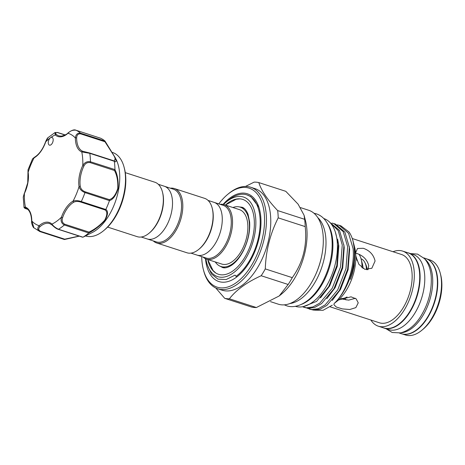 <?xml version="1.0" encoding="UTF-8"?>
<svg xmlns="http://www.w3.org/2000/svg" width="465" height="465" viewBox="0 0 465 465"><rect width="100%" height="100%" fill="white"/><g stroke="black" fill="none" stroke-linecap="round" stroke-linejoin="round"><path stroke-width="0.7" d="M401.004 332.754A39.513 21.582 -72 0 0 432.59 277.384A39.513 21.582 -72 0 0 424.876 259.081M399.389 333.062L401.365 333.701A39.513 21.582 -72 0 0 426.457 318.88A39.513 21.582 -72 0 0 437.274 278.901A39.513 21.582 -72 0 0 425.725 258.523L423.749 257.883M383.096 327.738A39.513 21.582 -72 0 0 384.061 328.098A39.513 21.582 -72 0 0 409.154 313.276A39.513 21.582 -72 0 0 419.976 273.292A39.513 21.582 -72 0 0 408.421 252.919A39.513 21.582 -72 0 0 407.421 252.64M384.061 328.098L388.752 329.615A39.513 21.582 -72 0 0 413.838 314.793A39.513 21.582 -72 0 0 424.661 274.809A39.513 21.582 -72 0 0 413.106 254.436L408.421 252.919M301.436 304.354A46.14 25.203 -72 0 0 332.754 240.858A46.14 25.203 -72 0 0 327.569 223.7M295.327 306.313A46.14 25.203 -72 0 0 324.622 289.003A46.14 25.203 -72 0 0 337.259 242.317A46.14 25.203 -72 0 0 323.768 218.527M201.711 256.604A52.022 28.412 -72 0 0 201.88 260.324A52.022 28.412 -72 0 0 203.345 269.473A52.022 28.412 -72 0 0 239.87 279.791A52.022 28.412 -72 0 0 264.37 214.999A52.022 28.412 -72 0 0 227.658 194.428A52.022 28.412 -72 0 0 218.788 203.891M227.658 194.428L228.6 193.649A53.376 29.155 108 0 1 250.658 187.232A53.376 29.155 108 0 1 266.265 214.754A53.376 29.155 108 0 1 251.646 268.77A53.376 29.155 108 0 1 217.754 288.788A53.376 29.155 108 0 1 203.647 270.653L203.345 269.473M250.658 187.232L254.983 188.633A53.376 29.155 108 0 1 270.589 216.161A53.376 29.155 108 0 1 255.971 270.171A53.376 29.155 108 0 1 222.078 290.189L217.754 288.788M277.663 210.569A60.392 32.98 108 0 1 278.029 214.15A60.392 32.98 108 0 1 278.215 217.858L305.197 226.6A60.392 32.98 -72 0 0 305.011 222.892A60.392 32.98 -72 0 0 304.651 219.311L277.663 210.569C267.706 200.09 261.417 190.755 258.802 182.576L285.783 191.318L298.123 204.199L304.087 215.278L304.651 219.311M245.491 186.442L254.134 182.123A60.392 32.98 108 0 1 258.802 182.576M304.087 215.278L305.464 220.608A50.801 27.743 108 0 1 306.894 229.547A50.801 27.743 108 0 1 281.72 293.892L279.227 295.955L256.366 307.534L229.385 298.792C236.261 289.916 246.857 282.232 261.173 275.739L288.155 284.481L279.227 295.955M355.597 252.797L357.492 248.49L363.27 248.281C369.675 250.501 373.616 254.75 375.081 261.034L371.831 268.264L364.856 269.34L358.864 264.318L355.818 256.343M367.995 269.706L368.739 265.631C367.083 259.458 362.944 255.355 356.329 253.315L355.632 253.105M340.822 298.838L348.64 300.134L355.429 298.309M338.485 299.989L351.023 296.827L356.138 298.844L358.242 302.825L355.853 307.621L349.779 309.51L342.368 308.905L336.288 307.028L333.887 304.656L334.103 303.674M205.489 258.72A46.14 25.203 -72 0 0 237.97 276.007A46.14 25.203 -72 0 0 260.836 217.562A46.14 25.203 -72 0 0 259.54 209.442A46.14 25.203 -72 0 0 223.09 204.397M344.617 298.071A25.331 13.834 -72 0 0 346.105 299.937M426.69 258.883L429.852 259.912A39.467 21.559 108 0 1 440.285 273.321L440.686 274.891A37.659 20.57 108 0 1 441.75 281.517A37.659 20.57 108 0 1 423.086 329.22L421.836 330.255A39.467 21.559 108 0 1 405.526 335.003L402.365 333.975M440.285 273.321A39.467 21.559 108 0 1 441.395 280.261A39.467 21.559 108 0 1 421.836 330.255M427.207 259.115A39.467 21.559 108 0 1 437.612 279.035A39.467 21.559 108 0 1 427.364 318.101A39.467 21.559 108 0 1 402.917 334.091M393.012 251.728A39.467 21.559 108 0 1 402.638 251.094A39.467 21.559 108 0 1 414.181 271.444A39.467 21.559 108 0 1 403.37 311.381A39.467 21.559 108 0 1 378.307 326.186A39.467 21.559 108 0 1 370.884 320.025M402.638 251.094L408.043 252.844A39.467 21.559 108 0 1 419.587 273.199A39.467 21.559 108 0 1 408.776 313.131A39.467 21.559 108 0 1 383.718 327.935L378.307 326.186M352.267 238.528L401.539 254.489A35.892 19.606 108 0 1 412.031 273.002A35.892 19.606 108 0 1 402.202 309.324A35.892 19.606 108 0 1 379.411 322.786L330.133 306.819M337.358 224.857L339.258 225.327L348.605 233.366L353.063 248.508C355.109 266.683 346.419 292.055 334.358 303.325A44.442 24.273 108 0 0 354.284 248.903A44.442 24.273 108 0 0 353.028 241.085A44.442 24.273 108 0 0 349.058 232.029L340.944 225.874L339.264 225.327M329.795 222.34L338.235 230.646L342.246 245.003L340.56 266.904L332.295 288.166L319.786 303.128L312.899 306.947L306.505 307.818L302.459 306.761M303.755 307.26L308.185 308.365L314.578 307.493L321.472 303.674L333.98 288.713L342.246 267.451L343.931 245.549L339.473 230.407L329.685 222.224M331.952 223.101L333.853 223.578L343.199 231.611L347.657 246.758L345.972 268.66L337.706 289.916L325.192 304.877L318.304 308.702L311.91 309.574L307.348 308.26M309.161 309.01L313.596 310.114L319.984 309.248L326.878 305.424L339.386 290.462L347.651 269.206L349.337 247.299L344.879 232.157L335.538 224.124L333.853 223.578M317.729 217.556A46.639 25.47 108 0 1 325.843 238.307A46.639 25.47 108 0 1 289.864 303.558M300.57 207.634L308.714 210.273A49.354 26.953 108 0 1 323.146 235.72A49.354 26.953 108 0 1 309.632 285.661A49.354 26.953 108 0 1 278.291 304.174L270.502 301.646M353.028 241.085L354.551 249.856C355.272 259.406 353.935 269.136 350.529 279.058L352.441 273.461L354.167 265.852L354.935 251.21L353.743 243.858L354.65 247.363A37.229 20.332 108 0 1 355.696 253.907A37.229 20.332 108 0 1 337.247 301.064L334.358 303.325M353.743 243.858L353.476 242.881M350.529 279.058L350.407 279.407M314.48 310.167L323.07 310.289L332.295 305.168M335.312 231.977L338.41 244.259L336.817 265.608L328.796 286.475L316.595 301.39L303.471 306.557M305.197 226.6C307.284 245.625 302.977 262.644 292.276 277.651L265.288 268.91C265.87 250.78 270.177 233.761 278.215 217.858M215.795 288.009L224.717 298.338L251.699 307.08A60.392 32.98 -72 0 0 256.366 307.534M229.385 298.792A60.392 32.98 108 0 1 224.717 298.338M265.288 268.91A60.392 32.98 108 0 1 261.173 275.739M288.155 284.481A60.392 32.98 -72 0 0 292.276 277.651M321.699 255.837A46.639 25.47 108 0 1 315.532 274.879M367.251 269.735A16.961 9.265 -72 0 0 365.682 264.568M347.059 296.972A24.878 13.59 108 0 1 341.45 298.571M361.038 258.761A19.361 10.573 108 0 1 364.641 262.091A19.361 10.573 108 0 1 366.472 269.688M355.801 255.866A24.878 13.59 108 0 1 356.917 260.412M359.09 254.431A24.878 13.59 108 0 1 361.195 259.325L362.433 264.12A19.361 10.573 108 0 1 363.031 268.508M361.195 259.325A24.878 13.59 108 0 1 361.939 267.764M207.332 252.611A27.708 15.13 108 0 1 196.997 255.082A27.708 15.13 -72 0 0 207.332 252.611A27.708 15.13 -72 0 0 221.892 224.816A27.708 15.13 -72 0 0 214.074 202.362A27.708 15.13 108 0 1 221.892 224.816A27.708 15.13 108 0 1 207.332 252.611M208.047 200.409L223.084 205.286A27.708 15.13 108 0 1 230.902 227.74A27.708 15.13 108 0 1 216.341 255.535A27.708 15.13 108 0 1 206.007 257.999L190.97 253.129M220.096 204.315A28.609 15.624 108 0 1 224.084 204.658A28.609 15.624 108 0 1 232.157 227.844A28.609 15.624 108 0 1 217.12 256.546A28.609 15.624 108 0 1 206.448 259.092A28.609 15.624 108 0 1 203.019 257.029M224.084 204.658L239.405 209.622A28.609 15.624 108 0 1 247.479 232.808A28.609 15.624 108 0 1 232.442 261.51A28.609 15.624 108 0 1 221.77 264.056L206.448 259.092M232.924 207.518A31.213 17.048 108 0 1 240.207 207.146A31.213 17.048 108 0 1 249.013 232.442A31.213 17.048 108 0 1 232.61 263.754A31.213 17.048 108 0 1 220.968 266.532A31.213 17.048 108 0 1 215.289 261.958M226.019 204.495A39.356 21.495 108 0 1 228.036 202.903A39.356 21.495 108 0 1 242.718 199.398A39.356 21.495 108 0 1 253.82 231.297A39.356 21.495 108 0 1 233.139 270.775A39.356 21.495 108 0 1 218.457 274.274A39.356 21.495 108 0 1 207.925 260.359M223.526 204.495A41.844 22.855 108 0 1 226.193 202.066A41.844 22.855 108 0 1 227.873 200.758A41.844 22.855 108 0 1 255.721 218.608A41.844 22.855 108 0 1 233.302 272.92A41.844 22.855 108 0 1 206.634 262.429A41.844 22.855 108 0 1 205.902 258.895M226.193 202.066L228.332 200.287A44.942 24.546 108 0 1 230.146 198.886A44.942 24.546 108 0 1 246.909 194.887A44.942 24.546 108 0 1 259.592 231.256A44.942 24.546 108 0 1 236.04 276.344L237.115 276.692M236.04 276.344L235.081 275.106L226.164 279.552L217.992 279.134L211.43 273.978L207.221 264.701L206.634 262.429M246.909 194.887L250.949 196.672L258.877 207.187M153.276 240.917A28.609 15.624 -72 0 0 156.705 242.974L186.982 252.786A28.609 15.624 -72 0 0 197.654 250.24A28.609 15.624 -72 0 0 198.805 249.345L199.433 248.827A27.708 15.13 -72 0 0 212.383 208.855L212.18 208.07A28.609 15.624 -72 0 0 204.617 198.352L174.34 188.54A28.609 15.624 -72 0 0 170.353 188.197M198.805 249.345A28.609 15.624 -72 0 0 212.18 208.07M156.705 242.974A28.609 15.624 -72 0 0 167.377 240.428A28.609 15.624 -72 0 0 182.414 211.726A28.609 15.624 -72 0 0 174.34 188.54M141.226 237.011L147.248 238.964A27.708 15.13 -72 0 0 157.583 236.493A27.708 15.13 108 0 1 147.248 238.964L156.263 241.881A27.708 15.13 -72 0 0 166.598 239.417A27.708 15.13 -72 0 0 181.158 211.621A27.708 15.13 -72 0 0 173.34 189.168L164.325 186.244A27.708 15.13 108 0 1 172.143 208.704A27.708 15.13 108 0 1 157.583 236.493A27.708 15.13 -72 0 0 172.143 208.704A27.708 15.13 -72 0 0 164.325 186.244L158.303 184.297M125.277 172.643L154.874 182.233A28.609 15.624 108 0 1 162.436 191.952A28.609 15.624 108 0 1 149.062 233.227A28.609 15.624 108 0 1 147.911 234.122A28.609 15.624 108 0 1 137.239 236.668L107.636 227.083M162.436 191.952L162.64 192.743A27.708 15.13 108 0 1 149.689 232.709L149.062 233.227M27.97 172.672L28.016 169.83L28.144 172.3A0.907 0.517 -8.9 0 0 27.97 172.672L27.726 182.786L23.25 197.108L24 207.262L25.418 207.076A0.907 0.756 111.9 0 0 25.842 208.163C24.134 207.704 24.32 207.936 26.4 208.866L27.604 209.256M48.36 141.563A4.069 2.226 -72 0 0 49.464 145.144A4.069 2.226 -72 0 0 53.08 140.971A4.069 2.226 -72 0 0 51.975 137.396A4.069 2.226 -72 0 0 50.453 137.756A4.069 2.226 -72 0 0 48.36 141.563M85.525 235.964A43.879 23.965 -72 0 0 103.625 230.675A43.879 23.965 -72 0 0 124.451 191.028A43.879 23.965 -72 0 0 124.132 167.377A43.879 23.965 -72 0 0 112.536 152.468L112.141 152.34M105.073 141.197L116.023 159.21A43.879 23.965 108 0 1 118.68 189.162A43.879 23.965 108 0 1 92.268 232.535L82.991 237.179M115.343 161.855L116.291 161.03L114.14 156.037L104.951 141.738L105.032 141.104L115.303 157.804L114.326 161.355A53.83 29.4 108 0 1 114.942 169.603C117.494 174.619 118.54 180.972 118.081 188.656C115.965 195.509 113.094 199.497 109.473 200.624A53.83 29.4 108 0 1 105.851 209.401C108.281 211.151 108.008 214.784 105.032 220.294C100.01 225.839 94.593 230.076 88.78 232.988A53.83 29.4 108 0 1 83.037 237.156L85.473 235.988M100.44 138.163L75.934 130.223C72.778 129.857 70.128 130.88 67.989 133.292A0.907 0.558 48.4 0 1 68.111 132.851C71.68 130.194 74.284 129.316 75.905 130.212L100.492 138.186A53.83 29.4 108 0 1 104.991 141.069L80.526 133.17A0.907 0.494 108 0 1 80.672 133.874C78.091 133.635 76.754 134.995 76.649 137.954A22.163 12.107 -72 0 0 82.787 151.294L89.542 152.939A0.907 0.494 108 0 1 89.803 153.334L81.77 151.916A0.907 0.756 -68.1 0 1 82.787 151.294L89.437 152.921A0.907 0.494 108 0 1 89.542 152.939L113.879 160.82L114.309 161.274L89.803 153.334A53.83 29.4 108 0 1 90.431 161.75L114.942 169.603M65.059 135.007L57.852 132.676C55.533 132.322 55.021 132.874 56.323 134.327A0.907 0.732 132.8 0 0 55.213 134.891L55.068 132.513L48.064 137.611L45.785 141.703M114.326 161.355L113.71 160.791L89.635 152.991M109.473 200.624L84.99 192.591C81.857 191.382 79.87 189.418 79.044 186.692A23.07 12.602 108 0 1 82.787 165.464A48.401 26.435 -72 0 0 81.77 151.916A23.07 12.602 108 0 1 75.382 138.029C75.743 134.472 77.457 132.851 80.526 133.17A53.83 29.4 108 0 0 75.934 130.223A0.907 0.494 108 0 0 75.905 130.212M76.649 137.954A0.907 0.389 -0.1 0 0 75.382 138.029A48.401 26.435 -72 0 0 67.989 133.292A23.07 12.602 108 0 1 55.213 134.891A48.401 26.435 -72 0 0 50.453 137.756A48.401 26.435 -72 0 0 45.773 141.732A23.07 12.602 108 0 1 34.096 157.873L32.55 158.85L28.016 169.83M39.903 231.57C37.322 230.076 37.084 228.123 39.194 225.699A0.907 0.558 48.4 0 0 40.031 226.664C38.153 228.495 38.293 230.047 40.455 231.308A0.907 0.494 108 0 1 39.926 231.576A0.907 0.494 108 0 1 39.903 231.57L33.916 227.809L31.8 220.956A0.907 0.389 179.9 0 0 31.614 221.189C31.329 224.31 33.753 228.367 33.916 227.804M88.78 232.988L64.327 224.996C61.467 223.473 60.497 220.892 61.409 217.254L62.589 217.672C61.63 220.718 62.345 222.904 64.734 224.223L89.013 232.087C94.61 229.454 99.824 225.508 104.66 220.259C107.392 215.039 107.52 211.598 105.044 209.936L105.851 209.401M48.064 137.611C47.529 137.843 46.721 139.192 45.64 141.674C42.85 149.253 39.089 154.467 34.369 157.321A0.907 0.651 -119.6 0 0 34.096 157.873A48.401 26.435 -72 0 0 28.144 172.3A23.07 12.602 108 0 1 27.894 182.71A23.07 12.602 108 0 1 24.395 193.527A48.401 26.435 -72 0 0 25.418 207.076A23.07 12.602 108 0 1 31.8 220.956A48.401 26.435 -72 0 0 39.194 225.699A23.07 12.602 108 0 1 51.97 224.101C53.336 226.095 55.498 227.809 58.462 229.251L82.968 237.191M40.031 226.664A22.163 12.107 -72 0 1 49.691 223.572L52.074 224.996A0.907 0.732 132.8 0 1 51.97 224.101A48.401 26.435 -72 0 0 61.409 217.254A23.07 12.602 108 0 1 73.086 201.113C75.359 200.363 78.091 200.508 81.294 201.548L105.799 209.488M105.044 209.936L80.765 202.072C78.039 201.217 75.719 201.252 73.813 202.165A0.907 0.651 60.4 0 1 73.086 201.113A48.401 26.435 -72 0 0 79.044 186.692A0.907 0.517 -8.9 0 1 80.3 186.453C80.805 188.93 82.381 190.697 85.025 191.754L109.304 199.619C112.873 198.66 115.692 194.945 117.761 188.476C118.11 181.17 117.006 175.177 114.442 170.486L114.936 169.69M114.442 170.486L90.164 162.616C87.414 162.169 85.328 163.32 83.898 166.057A22.163 12.107 -72 0 0 80.3 186.453M83.898 166.057L82.787 165.464C84.636 162.413 87.188 161.175 90.431 161.75A0.907 0.494 108 0 1 90.164 162.616M40.455 231.308L64.728 239.173L79.137 236.086M25.767 208.134L25.802 208.151C29.411 209.651 31.347 213.999 31.614 221.189M89.013 232.087L88.832 232.936M64.728 239.173L64.408 239.51L64.728 239.173L64.408 239.51L39.955 231.587M109.304 199.619L109.496 200.531M354.237 246.014L353.691 243.858M332.213 300.46L340.473 289.48L348.105 269.752L349.634 249.438L349.256 246.514M326.808 298.704L335.062 287.725L342.693 268.003L344.222 247.682L343.85 244.759M320.461 297.85L329.656 285.975L337.288 266.247L338.816 245.933L337.677 239.37M124.481 168.719C126.16 175.433 126.265 183.047 124.794 191.58C121.522 208.053 114.82 220.788 104.689 229.791A42.332 23.122 -72 0 0 124.783 191.539A42.332 23.122 -72 0 0 124.481 168.719L124.132 167.377M56.323 134.327A22.163 12.107 -72 0 0 58.939 135.885L61.334 136.164C64.908 135.239 67.163 134.135 68.111 132.851M64.734 224.223A0.907 0.494 108 0 1 64.327 224.996A53.83 29.4 108 0 1 58.462 229.251A0.907 0.494 108 0 1 58.177 229.297L82.578 237.202M85.025 191.754A0.907 0.494 108 0 1 84.99 192.591A53.83 29.4 108 0 1 81.294 201.548A0.907 0.494 108 0 1 80.765 202.072M73.813 202.165A22.163 12.107 -72 0 0 62.589 217.672M104.951 141.738L80.672 133.874M57.852 132.676A0.907 0.494 -72 0 0 57.66 132.496L65.193 134.937M207.71 259.499L213.034 270.496L215.929 273.112M239.388 206.919L241.969 207.239C244.381 207.867 246.427 210.267 248.101 214.452L249.629 222.119C250.187 231.715 248.031 241.405 243.154 251.176C239.725 257.627 235.894 262.312 231.669 265.224C227.85 267.642 224.775 268.398 222.45 267.485L220.172 266.23M239.987 198.857L236.127 199.27L225.345 205.065M386.037 328.738L392.198 332.492L400.417 332.888C409.13 330.859 415.629 324.012 419.68 318.002C428.05 305.162 431.898 291.433 431.229 276.82C430.671 269.165 428.416 263.097 424.475 258.627L417.587 254.128L410.397 253.559M313.985 213.249L316.328 213.83C319.333 214.824 321.96 216.545 324.204 218.986C328.772 224.153 331.388 231.221 332.051 240.196C332.847 254.71 329.505 268.962 322.024 282.958C318.293 289.666 313.985 295.124 309.103 299.321C300.07 306.853 291.822 307.696 286.545 305.749L284.307 304.848M366.722 267.044A23.523 23.523 0 0 0 364.641 262.091M220.968 266.532L224.921 267.811M240.207 207.146L244.16 208.425M104.689 229.791L103.625 230.675M39.583 231.448L64.426 239.516M79.329 236.15L64.496 239.516M52.074 224.996C54.62 227.455 56.654 228.885 58.177 229.297M24 207.262C24.087 207.89 24.848 208.425 26.296 208.855L27.644 209.291M24.302 193.364L23.25 197.108M34.369 157.321L32.55 158.85M57.66 132.496L55.068 132.513M115.372 161.867L114.117 160.96"/></g></svg>
